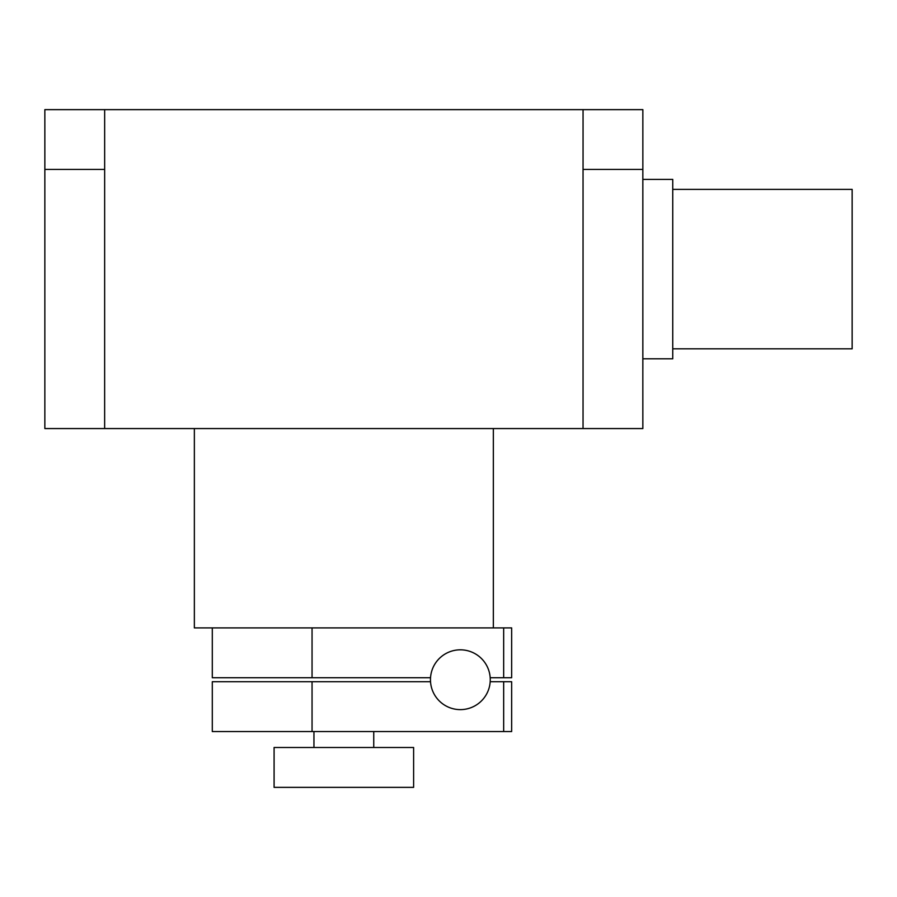 <?xml version="1.0" encoding="UTF-8"?>
<svg xmlns="http://www.w3.org/2000/svg" width="897" height="897" viewBox="0 0 897 897"><rect width="100%" height="100%" fill="white"/><g stroke="black" fill="none" stroke-linecap="round" stroke-linejoin="round"><path stroke-width="1.35" d="M503.666 731.548L503.666 681.72L511.649 681.72L511.649 731.548L212.297 731.548L212.297 681.72L312.055 681.72L312.055 731.548M503.666 681.72L490.188 681.72M430.526 681.72L312.055 681.72M503.666 677.728L503.666 627.9L511.649 627.9L511.649 677.728L490.188 677.728M503.666 627.9L212.297 627.9L212.297 677.728L430.526 677.728M312.055 627.9L312.055 677.728M490.255 679.724A29.904 29.904 0 0 1 460.363 709.628A29.904 29.904 0 0 1 430.459 679.724A29.904 29.904 0 0 1 460.363 649.82A29.904 29.904 0 0 1 490.255 679.724M413.618 787.364L413.618 747.493L274.09 747.493L274.09 787.364L413.618 787.364M373.746 747.493L373.746 731.548M313.95 747.493L313.95 731.548M104.646 428.564L104.657 109.636L44.85 109.636L44.861 169.432L104.657 169.432L44.85 169.432L44.85 428.564L642.857 428.564L642.835 368.768M642.857 109.636L642.857 169.432L642.846 109.636L583.05 109.636L583.05 169.432L642.846 169.432L642.857 368.768M583.039 428.564L583.039 169.432L642.835 169.432L642.835 428.564M104.657 109.636L583.05 109.636M493.35 627.9L493.35 428.564M212.297 627.9L194.357 627.9L194.357 428.564M672.75 189.368L852.15 189.368L852.15 348.832L672.75 348.832M642.857 179.4L672.75 179.4L672.75 358.8L642.857 358.8M44.85 109.636L44.85 169.432"/></g></svg>
